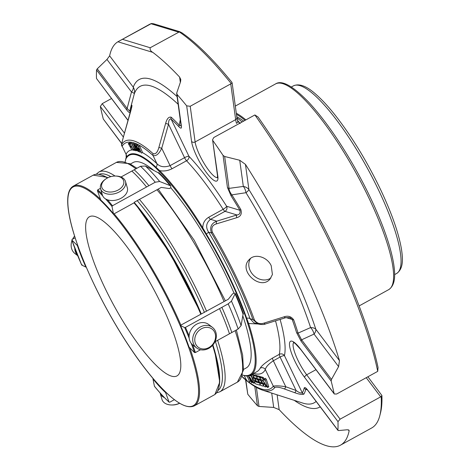 <?xml version="1.0" encoding="UTF-8"?>
<svg xmlns="http://www.w3.org/2000/svg" width="470" height="470" viewBox="0 0 470 470"><rect width="100%" height="100%" fill="white"/><g stroke="black" fill="none" stroke-linecap="round" stroke-linejoin="round"><path stroke-width="0.7" d="M104.787 287.681A90.828 21.344 61.2 0 1 89.417 216.752A90.828 21.344 61.2 0 1 151.922 286.019A90.828 21.344 61.2 0 1 177.043 375.871A90.828 21.344 61.2 0 1 104.787 287.681M254.053 375.612L255.915 376.176A1.298 0.306 61.2 0 1 256.802 377.304A1.298 0.306 61.2 0 1 257.09 378.456A1.298 0.306 61.2 0 1 257.008 378.456L254.94 377.845L255.521 378.979L256.92 379.402A3.243 0.764 61.2 0 1 259.129 382.222A3.243 0.764 61.2 0 1 259.845 385.089A3.243 0.764 61.2 0 1 259.646 385.1L255.739 383.914A1.298 0.306 61.2 0 1 254.858 382.786A1.298 0.306 61.2 0 1 254.57 381.634A1.298 0.306 61.2 0 1 254.646 381.634L255.292 381.816L254.705 380.677L254.1 380.494A1.298 0.306 61.2 0 1 253.218 379.366A1.298 0.306 61.2 0 1 252.93 378.221A1.298 0.306 61.2 0 1 253.013 378.215L253.653 378.397L253.072 377.263L252.466 377.075A1.298 0.306 61.2 0 1 251.579 375.947A1.298 0.306 61.2 0 1 251.291 374.802A1.298 0.306 61.2 0 1 251.374 374.802L252.555 375.154A1.298 0.306 61.2 0 1 253.506 376.417L256.232 382.116L258.688 382.844L258.101 381.711L256.784 381.311A3.243 0.764 61.2 0 1 254.576 378.491A3.243 0.764 61.2 0 1 253.853 375.618A3.243 0.764 61.2 0 1 254.053 375.612L255.163 375.007A3.243 0.764 -118.8 0 0 254.957 375.013L253.853 375.618M257.319 376.605L259.152 377.157A1.298 0.306 61.2 0 1 260.039 378.285A1.298 0.306 61.2 0 1 260.327 379.437A1.298 0.306 61.2 0 1 260.245 379.437L258.2 378.832L258.788 379.971L260.18 380.395A3.243 0.764 61.2 0 1 262.395 383.209A3.243 0.764 61.2 0 1 263.112 386.082A3.243 0.764 61.2 0 1 262.912 386.087L261.056 385.523A1.298 0.306 61.2 0 1 260.168 384.395A1.298 0.306 61.2 0 1 259.881 383.25A1.298 0.306 61.2 0 1 259.963 383.244L261.972 383.843L261.391 382.709L260.051 382.304A3.243 0.764 61.2 0 1 257.836 379.484A3.243 0.764 61.2 0 1 257.119 376.611A3.243 0.764 61.2 0 1 257.319 376.605L258.424 375.994A3.243 0.764 -118.8 0 0 258.224 376L257.119 376.611M246.762 375.9A4.882 1.146 61.2 0 1 248.125 378.303A4.882 1.146 61.2 0 1 248.947 382.116A4.882 1.146 61.2 0 1 245.064 377.375A4.882 1.146 61.2 0 1 244.335 375.583M249.505 375.559L250.81 375.953L250.539 375.154M257.913 323.983L247.743 323.466A125.002 29.375 -118.8 0 1 242.526 375.06L242.814 375.166A125.66 29.528 -118.8 0 0 250.863 374.984L253.806 382.897L253.818 383.309L253.154 382.633L249.429 376.681L251.744 381.728A1.298 0.306 61.2 0 1 251.961 382.739A1.298 0.306 61.2 0 1 250.927 381.481L248.818 377.069A1.469 0.347 -118.8 0 0 248.019 375.853M264.275 379.155L265.233 380.095L267.595 387.039L267.618 387.491L266.954 386.816L262.988 380.271L265.538 385.899A1.316 0.311 61.2 0 1 265.762 386.928A1.316 0.311 61.2 0 1 265.679 386.928L264.504 386.575A1.298 0.306 61.2 0 1 263.617 385.447A1.298 0.306 61.2 0 1 263.329 384.296A1.298 0.306 61.2 0 1 263.412 384.296L264.058 384.478L263.47 383.338L262.865 383.156A1.298 0.306 61.2 0 1 261.984 382.028A1.298 0.306 61.2 0 1 261.696 380.876A1.298 0.306 61.2 0 1 261.772 380.876L262.419 381.058L261.831 379.919L261.226 379.737A1.298 0.306 61.2 0 1 260.345 378.609A1.298 0.306 61.2 0 1 260.057 377.463A1.298 0.306 61.2 0 1 260.139 377.457L261.984 378.015A1.316 0.311 61.2 0 1 262.689 378.826L263.235 379.731L264.616 380.148L264.275 379.155L263.235 379.731M158.878 147.445L161.739 148.25C159.019 153.984 156.111 156.398 153.008 155.5A2.597 2.08 132.3 0 1 153.144 153.702C155.658 154.395 157.567 152.309 158.878 147.445L165.628 123.41L168.53 124.25L184.546 157.673A3.76 0.881 -118.8 0 0 186.549 160.758A3.76 2.708 136.7 0 0 188.928 156.269A129.42 30.415 -118.8 0 1 226.628 206.265A3.76 0.958 -32.5 0 1 223.15 209.303A3.76 0.881 -118.8 0 0 225.007 211.336A3.76 3.554 106.9 0 0 226.628 206.265L239.917 210.296A2.597 0.358 149.2 0 1 240.81 209.508C242.115 213.827 240.752 216.553 236.733 217.698A2.597 1.369 -107.2 0 1 236.927 214.949C239.488 214.761 240.487 213.21 239.917 210.296A167.89 39.451 -118.8 0 0 231.052 195.82L227.445 187.471A2.597 2.15 172.2 0 0 229.043 188.376C229.008 190.186 229.942 192.353 231.851 194.874A2.597 0.611 147.8 0 0 231.052 195.82M236.733 217.698L216.5 223.861A2.597 1.387 -107.1 0 1 216.741 221.182L236.927 214.949L225.007 211.336L210.537 219.302C206.171 222.851 205.508 227.128 208.551 232.121A3.76 0.564 -30.9 0 1 206.295 233.954L202.817 227.885A125.66 29.528 -118.8 0 0 159.636 170.622L156.011 167.279A3.76 2.961 133.2 0 0 156.915 163.648C160.082 166.915 164.471 167.579 170.075 165.646L161.739 148.25L168.53 124.25C168.495 120.59 169.341 118.84 171.074 119.004L188.928 156.269A3.76 0.858 -25.6 0 0 184.546 157.673L170.075 165.646A3.76 0.881 61.2 0 0 172.073 168.73C167.843 170.827 163.701 171.456 159.636 170.622L159.236 171.427L155.852 167.913A125.437 29.475 -118.8 0 0 125.931 158.837L125.331 161.134A125.002 29.375 -118.8 0 0 125.108 161.845L125.179 161.545A125.66 29.528 -118.8 0 1 125.496 160.464M249.928 379.39A4.882 1.146 -118.8 0 1 250.052 381.505L248.947 382.116A147.128 34.574 -118.8 0 0 273.317 386.199C275.667 385.582 279.826 385.77 285.789 386.763L273.334 360.766C268.441 364.138 265.779 367.064 265.339 369.555A3.76 3.613 27.6 0 0 260.227 368.128A125.66 29.528 -118.8 0 1 256.967 371.623L250.863 374.984A125.66 29.528 -118.8 0 0 248.612 323.46L246.691 318.278A3.76 2.144 -19.2 0 1 250.034 318.713L253.8 322.737L258.118 324.047L252.942 319.594A2.597 1.428 -19.7 0 0 254.399 319.976C256.814 323.389 260.028 324.423 264.046 323.09A2.597 1.387 -107.1 0 0 265.538 323.93L285.737 317.691A2.597 1.369 -107.2 0 1 284.209 316.792C288.145 315.488 291.306 316.504 293.68 319.847A2.597 1.457 -19.4 0 1 292.217 319.447L290.002 317.579M264.046 323.09L284.209 316.792M260.227 368.128C261.667 365.637 265.779 362.282 272.559 358.052A3.76 0.881 61.2 0 0 273.334 360.766L280.073 357.053L296.088 390.482L285.789 386.763A2.597 0.846 110 0 1 284.344 388.937C279.938 387.327 276.783 386.822 274.885 387.421A2.597 2.509 37 0 1 273.317 386.199L265.339 369.555A129.42 30.415 -118.8 0 1 253.794 373.374M280.102 319.436A129.42 30.415 -118.8 0 1 284.456 355.649A3.76 3.531 12.1 0 0 279.298 354.345A3.76 0.881 -118.8 0 0 280.073 357.053A3.76 0.858 154.4 0 1 284.456 355.649L302.31 392.914C300.835 393.314 298.761 392.503 296.088 390.482A2.597 0.846 109.8 0 1 294.637 392.667L284.344 388.937M247.091 380.706A147.128 34.574 -118.8 0 1 242.444 376.828A2.597 2.115 131.4 0 0 242.937 377.563C250.257 384.043 256.784 388.232 262.519 390.129A148.966 35.003 -118.8 0 0 274.885 387.421M258.183 381.763L257.325 381.476M256.232 382.116L257.337 381.505M254.358 375.342A1.298 0.306 -118.8 0 0 253.659 374.549L252.478 374.19A1.298 0.306 -118.8 0 0 252.396 374.19A1.298 0.306 -118.8 0 0 252.355 374.261M257.431 378.614L256.544 378.315M257.683 376.3A1.298 0.306 -118.8 0 0 257.019 375.571L255.163 375.007M261.473 382.762L261.067 382.639A1.298 0.306 -118.8 0 0 260.985 382.639A1.298 0.306 -118.8 0 0 260.944 382.709M262.213 380.594A3.243 0.764 -118.8 0 0 261.285 379.784L259.804 379.308M260.774 377.063A1.298 0.306 -118.8 0 0 260.257 376.552L258.424 375.994M253.806 382.897L254.681 382.416M254.675 381.581L254.329 380.565M253.436 377.939L253.26 377.428M264.422 378.961L265.374 378.432M264.275 379.008L263.799 378.221A1.316 0.311 -118.8 0 0 263.088 377.41L261.244 376.852A1.298 0.306 -118.8 0 0 261.161 376.852A1.298 0.306 -118.8 0 0 261.114 376.916M267.618 387.491L268.723 386.886L268.699 386.428L266.337 379.484L265.526 378.35M267.595 387.039L268.699 386.428M265.233 380.095L266.337 379.484M131.858 106.461A2.597 2.497 29.7 0 1 131.87 105.274C132.176 105.474 131.647 107.941 130.296 112.688L123.492 136.705C122.124 141.546 121.577 144.043 121.853 144.208A2.597 2.503 32.3 0 0 122.135 146.129L126.036 154.278A3.76 3.613 27.6 0 1 126.266 157.585M131.947 150.159L128.298 143.497L129.679 143.55L130.078 144.337L128.968 144.296L130.014 146.352L130.971 146.387L131.371 147.175L130.413 147.133L131.947 150.159L132.992 149.583M139.702 152.209L136.441 145.524L137.992 148.385L139.379 149.108L138.538 146.622L141.441 153.12L139.719 149.877L138.333 149.149L139.702 152.209L140.554 151.739M136.47 147.081L135.278 145.577L135.16 146.323L137.628 149.072L138.439 151.645L136.729 150.194L136.047 148.961L137.769 150.841L137.875 149.989L134.867 146.24L134.549 144.825L134.908 144.795L136.153 146.064L136.47 147.081M132.035 143.932L134.532 149.031L135.477 150.042L135.754 149.754L133.574 144.39L136.089 149.771L136.253 150.635L135.883 150.841L134.444 149.343L131.729 143.838L133.145 143.327L133.539 144.149M134.673 150.441L133.304 150.206L130.02 143.567L133.204 149.472L134.285 149.654L134.673 150.441L135.066 150.224M165.628 123.41C166.921 118.652 168.783 116.589 171.215 117.212A2.597 2.056 132.8 0 0 171.074 119.004A167.89 39.451 -118.8 0 1 179.029 126.829A2.597 1.898 136.1 0 1 179.258 125.126L181.097 125.96L181.073 125.59A2.597 2.15 -7.8 0 0 181.432 126.454C181.673 128.563 180.874 128.686 179.029 126.829M171.215 117.212A169.723 39.88 -118.8 0 1 179.258 125.126L180.263 119.727M178.142 104.275A180.574 42.435 61.2 0 0 134.314 93.794A9.083 8.648 20 0 0 133.274 87.185A9.083 4.606 -37 0 1 131.5 91.985A9.083 1.369 -164.7 0 1 134.314 93.794L129.967 110.168A2.597 2.444 14.3 0 0 129.967 110.18A2.597 2.444 14.3 0 0 130.272 112.036C129.885 113.217 128.668 112.477 126.624 109.821A2.597 1.316 -37 0 1 127.129 108.447L129.438 110.861M307.451 389.959L305.788 389.225A2.597 2.444 14.3 0 1 304.19 388.067C304.578 386.886 305.794 387.627 307.838 390.288A2.597 1.316 143 0 0 307.979 390.629L337.971 430.408M304.19 388.067A167.89 39.451 -118.8 0 1 302.31 392.914A2.597 2.497 29.7 0 0 303.884 394.119C302.063 394.759 298.979 394.271 294.637 392.667M272.418 274.533L271.219 265.762C267.377 256.914 254.84 253.095 249.3 259.54C237.708 270.368 260.069 290.842 269.915 279.233L272.418 274.533M293.68 319.847A169.723 39.88 -118.8 0 1 298.074 333.101L301.599 339.81A2.597 1.316 -37 0 0 301.094 341.185L296.564 332.554A2.597 1.663 -17.2 0 0 298.074 333.101L310.599 327.572A9.083 5.47 -115.3 0 1 314.06 334.076A9.083 4.606 143 0 0 315.834 329.27A9.083 5.523 -18.2 0 0 310.599 327.572A180.574 42.435 61.2 0 0 245.986 192.706L231.851 194.874A169.723 39.88 -118.8 0 1 240.81 209.508M216.5 223.861C212.399 225.013 211.018 227.803 212.364 232.233A2.597 0.323 149.4 0 0 211.453 233.003C209.52 227.251 211.283 223.315 216.741 221.182L210.537 219.302A3.76 0.881 61.2 0 1 208.68 217.269C204.709 219.743 202.752 223.279 202.817 227.885L202.188 228.391A125.002 29.375 -118.8 0 0 159.236 171.427M245.986 192.706A9.083 1.78 148.4 0 0 248.918 189.61A9.083 7.532 -7.8 0 0 243.325 186.437A9.083 4.917 -97.3 0 1 245.986 192.706M131.371 147.175L131.712 146.987M130.971 146.387L131.324 146.199M130.014 146.352L131.101 145.753M130.866 143.103L129.403 142.886L128.298 143.497M129.679 143.55L130.783 142.939M141.441 153.12L142.545 152.515L139.643 146.011L138.186 146.434M138.538 146.622L139.643 146.011M137.992 148.385L138.844 147.915M138.433 146.299L137.546 144.919L136.441 145.524M136.793 145.712L137.898 145.101M134.602 144.778L136.012 144.184L137.07 145.177M136.323 149.013L136.888 148.708M136.758 147.145L137.087 146.963M136.047 148.961L136.735 148.579M133.574 144.39L134.679 143.779L135.043 144.537M131.729 143.838L133.145 143.327M134.679 143.779L133.263 144.296M133.204 149.472L134.203 148.919M131.806 143.797L131.124 142.956L130.02 143.567M130.308 143.614L131.412 143.009M180.339 82.373L179.611 77.074L180.791 79.512L180.545 81.774L176.743 92.948L177.025 94.364A230.359 54.132 -118.8 0 1 186.678 105.85L190.215 106.273L195.121 141.964A2.597 2.15 172.2 0 1 191.566 141.394A25.304 5.946 -118.8 0 0 206.618 172.819A25.304 5.946 -118.8 0 0 217.822 176.215L212.569 139.743L217.457 175.351A2.597 2.15 -7.8 0 0 217.822 176.215M179.611 77.074A230.359 54.132 -118.8 0 0 152.768 52.358C150.647 51.177 149.801 49.644 150.218 47.746L179.282 31.925C178.483 30.944 182.231 32.835 182.801 33.446A228.385 53.668 -118.8 0 1 231.792 82.191L232.121 82.855L231.246 83.607A230.359 54.132 -118.8 0 0 179.282 31.925L179.663 31.672L153.714 23.794L151.516 23.5A230.359 54.132 -118.8 0 0 149.389 24.434L117.905 41.777A230.359 54.132 -118.8 0 0 109.639 55.842L106.96 59.449L97.255 68.826L127.129 108.447L131.5 91.985L106.96 59.449M151.516 23.5L117.905 41.777L152.768 52.358M128.052 120.496L96.491 78.484A230.359 54.132 -118.8 0 1 96.556 69.948L97.255 68.826M121.73 143.65L103.306 119.051A230.359 54.132 -118.8 0 1 100.345 106.502L102.213 103.664L124.474 133.18M256.397 387.403L259.011 406.444L257.442 405.739A230.359 54.132 -118.8 0 1 247.784 394.254L245.557 379.801M259.011 406.444L273.693 407.437L279.157 409.646A230.359 54.132 -118.8 0 0 340.503 445.149A230.359 54.132 -118.8 0 0 349.128 430.878L349.004 430.15L347.277 429.768L338.506 430.567L337.906 430.156L338.506 430.567M379.801 415.709L380.459 413.154A228.385 53.668 -118.8 0 0 381.899 395.493L381.194 396.574A230.359 54.132 -118.8 0 1 379.801 415.709A230.359 54.132 -118.8 0 1 371.629 428.005L340.503 445.149M367.922 376.793L381.899 395.493M247.743 323.466L246.11 318.202L246.691 318.278A126.031 29.616 -118.8 0 0 206.295 233.954L205.895 234.277L202.188 228.391M155.852 167.913L156.011 167.279A126.031 29.616 -118.8 0 0 126.612 157.05A126.031 29.616 -118.8 0 0 125.948 158.155L125.431 160.763M246.11 318.202A125.437 29.475 -118.8 0 0 205.895 234.277M125.331 161.134L125.555 160.276M188.987 347.024L189.046 347.124A87.138 20.474 61.2 0 0 180.521 325.551L184.675 327.59L185.462 327.39L228.197 303.861L231.452 301.147L235.059 293.868A82.585 19.405 61.2 0 1 243.066 314.142L243.437 313.942A82.585 19.405 -118.8 0 0 235.423 293.668L234.142 293.039L232.509 293.932L228.35 299.226L180.856 325.128M134.038 202.852L134.49 202.135L161.257 187.395L169.3 188.576L170.933 187.671L170.487 185.421A82.585 19.405 -118.8 0 0 158.631 172.584L158.267 172.79A82.585 19.405 61.2 0 1 170.117 185.621L159.665 181.491L155.223 182.225A99.693 23.424 -118.8 0 0 140.507 166.292L131.847 171.057A99.693 23.424 61.2 0 1 146.564 186.989L112.489 205.754L112.007 206.465L113.446 213.744L114.087 213.838L134.038 202.852A125.431 29.475 61.2 0 1 200.808 314.142M153.714 170.399A117.259 27.554 -118.8 0 0 140.354 162.256A117.259 27.554 -118.8 0 0 133.127 162.508L130.378 164.024M243.501 369.449L246.251 367.934A117.259 27.554 -118.8 0 0 242.784 315.781M234.001 293.11A117.259 27.554 -118.8 0 0 170.763 187.765M331.479 379.431L338.594 366.618L314.06 334.076L301.599 339.81L331.479 379.431L331.162 381.053A230.359 54.132 -118.8 0 1 334.117 393.602L334.299 394.001L336.667 394.007L377.727 371.347A230.359 54.132 -118.8 0 0 254.887 114.956L258.048 117.012A228.385 53.668 -118.8 0 1 378.05 367.47L377.727 371.347M338.594 366.618L339.469 360.613A230.359 54.132 -118.8 0 0 245.452 164.388L239.724 160.252L224.666 156.492L229.043 188.376L243.325 186.437L239.724 160.252M212.939 140.671A230.359 54.132 -118.8 0 1 223.038 155.382L224.666 156.492M254.887 114.956L213.78 137.522L212.569 139.743M231.246 83.607L190.215 106.273M111.502 98.547L102.213 103.664M334.117 393.602L300.812 349.433A25.304 5.946 -118.8 0 0 289.608 346.032A25.304 5.946 -118.8 0 0 304.66 377.451A2.597 1.316 -37 0 1 306.675 374.796L340.121 419.158L381.194 396.574M340.121 419.158L337.971 421.619A230.359 54.132 -118.8 0 1 337.906 430.156L307.838 390.288M217.522 177.607A22.707 5.335 -118.8 0 1 204.985 164.847A22.707 5.335 -118.8 0 1 195.121 141.964L235.664 119.638A22.707 5.335 61.2 0 0 236.486 123.34A2.597 1.745 -16.1 0 0 237.726 121.26L236.886 117.5A2.597 2.15 -7.8 0 1 235.664 119.638L230.758 83.942M237.726 121.26L240.141 123.522M236.786 116.772A113.335 26.631 61.2 0 1 243.583 121.107M236.956 117.952A117.817 27.683 61.2 0 1 242.074 121.942M154.836 229.595A109.675 25.774 61.2 0 1 201.16 313.725M102.995 189.398A11.415 7.643 163.8 0 1 106.05 178.806A11.415 7.643 163.8 0 1 115.526 176.044A11.415 7.643 163.8 0 1 121.577 187.436A11.415 7.643 163.8 0 1 102.995 189.398M195.455 343.517A11.415 9.747 -52.2 0 1 206.824 327.343A11.415 9.747 -52.2 0 1 213.257 343.629A11.415 9.747 -52.2 0 1 195.455 343.517M160.1 392.949A12.972 8.689 -16.2 0 0 160.17 393.22L162.003 399.506A12.972 8.689 -16.2 0 0 163.413 401.962A12.972 8.689 -16.2 0 0 171.268 404.97L171.973 404.987A11.415 7.643 -16.2 0 0 179.704 403.242M115.526 176.044L116.237 176.068A12.972 8.689 163.8 0 1 125.502 181.526A12.972 8.689 163.8 0 1 117.441 192.812A12.972 8.689 163.8 0 1 101.996 191.243A12.972 8.689 163.8 0 1 100.586 188.787A12.972 8.689 163.8 0 1 105.468 179.205L106.05 178.806M125.502 181.526L127.335 187.818A12.972 8.689 163.8 0 1 119.274 199.098A12.972 8.689 163.8 0 1 103.829 197.529A12.972 8.689 163.8 0 1 102.419 195.079L100.586 188.787M193.487 343.752A12.972 11.08 -52.2 0 1 197.87 328.683A12.972 11.08 -52.2 0 1 212.487 327.414A12.972 11.08 -52.2 0 1 213.292 344.457A12.972 11.08 -52.2 0 1 196.583 347.918A12.972 11.08 -52.2 0 1 193.487 343.752M196.583 347.918L192.959 345.103A12.972 11.08 -52.2 0 1 189.862 340.932A12.972 11.08 -52.2 0 1 194.239 325.869A12.972 11.08 -52.2 0 1 208.862 324.6L212.487 327.414M171.268 404.97A12.972 8.689 -16.2 0 0 179.622 403.195M160.17 393.22A12.972 8.689 -16.2 0 0 161.58 395.67A12.972 8.689 -16.2 0 0 164.465 397.655M71.992 240.564A12.972 11.08 127.8 0 0 71.916 249.453A12.972 11.08 127.8 0 0 75.012 253.618L77.697 255.704M74.589 236.116A12.972 11.08 127.8 0 0 72.562 239.23M74.771 248.278A12.972 11.08 127.8 0 0 75.547 252.267A12.972 11.08 127.8 0 0 77.626 255.521M82.062 264.645L81.727 265.068L85.875 267.101A87.138 20.474 61.2 0 1 77.356 245.528L71.798 239.988L81.692 265.027M81.727 265.068A99.035 23.271 61.2 0 1 71.863 240.088L72.116 239.477L75.129 237.814M152.956 378.908L154.442 386.287C159.653 392.697 164.541 397.99 169.118 402.179L165.569 392.568A87.138 20.474 61.2 0 1 152.956 378.908M174.435 399.635L169.752 402.214L169 402.003A99.035 23.271 61.2 0 1 154.395 386.187M189.046 347.124L194.539 352.571L195.403 352.559L200.537 349.733M214.943 341.802L229.478 333.794A99.693 23.424 61.2 0 0 219.537 308.626M229.478 333.794L231.816 332.507A99.693 23.424 -118.8 0 0 221.875 307.339M231.816 332.507L238.137 329.029L241.104 325.593L243.066 314.142M235.059 293.868L235.423 293.668M100.95 200.267L113.446 213.744A87.138 20.474 61.2 0 0 100.833 200.085L100.956 200.261M100.474 188.335L97.772 189.821L97.402 190.655L100.833 200.085M121.031 177.014L131.847 171.057M146.564 186.989L148.902 185.703A99.693 23.424 -118.8 0 0 134.185 169.77M148.902 185.703L155.223 182.225M158.267 172.79L145.371 166.016L140.507 166.292M170.117 185.621L170.487 185.421M250.575 258.406A14.27 11.909 -136.3 0 0 253.735 275.496A14.27 11.909 -136.3 0 0 270.955 277.935M252.555 375.154L253.659 374.549M251.374 374.802L252.478 374.19M253.013 378.215L253.553 377.915M254.646 381.634L255.192 381.335M256.92 379.402L257.613 379.02M255.521 378.979L256.626 378.373M255.915 376.176L257.019 375.571M259.963 383.244L261.067 382.639M260.18 380.395L261.285 379.784M258.788 379.971L259.892 379.361M259.152 377.157L260.257 376.552M251.744 381.728L252.39 381.37M262.689 378.826L263.799 378.221M261.984 378.015L263.088 377.41M260.139 377.457L261.244 376.852M261.772 380.876L262.319 380.577M263.412 384.296L263.958 383.996M265.538 385.899L266.185 385.541M177.084 96.579A186.995 43.939 -118.8 0 0 133.274 87.185L109.639 55.842M131.87 105.274A169.723 39.88 -118.8 0 0 129.99 110.086A169.723 39.88 -118.8 0 0 129.967 110.168M153.144 153.702A139.884 32.871 -118.8 0 0 121.853 144.208M294.226 400.328A186.995 43.939 -118.8 0 0 320.182 406.814M316.122 401.433A180.574 42.435 61.2 0 1 302.656 403.043L262.519 390.129M303.884 394.119A169.723 39.88 -118.8 0 0 305.788 389.225M254.399 319.976A139.884 32.871 -118.8 0 0 212.364 232.233M339.469 360.613L315.834 329.27A186.995 43.939 -118.8 0 0 248.918 189.61L245.452 164.388M252.942 319.594A138.045 32.436 -118.8 0 0 211.453 233.003L208.551 232.121A129.42 30.415 -118.8 0 1 250.034 318.713L252.942 319.594M242.444 376.828L242.144 376.206M142.428 152.58A129.42 30.415 -118.8 0 1 156.915 163.648L153.008 155.5A138.045 32.436 -118.8 0 0 122.135 146.129L126.036 154.278A129.42 30.415 -118.8 0 1 131.553 149.895M181.432 126.454L177.025 94.364M178.606 32.113L151.082 23.758M122.688 39.398L150.218 47.746M96.556 69.948L126.624 109.821M131.306 108.917A167.89 39.451 -118.8 0 0 130.272 112.036M121.759 143.52L103.306 119.051M254.793 386.481L257.442 405.739M271.719 393.09L273.693 407.437M277.118 394.829L279.157 409.646M349.128 430.878L348.294 429.78M208.68 217.269L223.15 209.303A125.66 29.528 -118.8 0 0 186.549 160.758L172.073 168.73M272.559 358.052L279.298 354.345A125.66 29.528 -118.8 0 0 275.532 320.851M133.069 149.736A129.42 30.415 -118.8 0 0 132.687 149.748M125.948 158.155L125.931 158.837M296.564 332.554A167.89 39.451 -118.8 0 0 292.217 319.447L286.095 317.591M301.094 341.185L331.162 381.053M223.038 155.382L227.445 187.471M186.678 105.85L191.566 141.394M128.087 120.379L96.491 78.484M100.345 106.502L123.387 137.064M247.784 394.254L245.828 380.024M380.665 396.827L366.253 377.715M304.66 377.451L337.971 421.619M300.812 349.433A2.597 1.316 143 0 0 300.947 349.78L334.299 394.001M237.509 120.461A157.497 37.007 61.2 0 1 239.289 122.57M315.963 369.684L306.675 374.796A22.707 5.335 -118.8 0 1 293.709 342.548M293.321 85.916C299.214 83.137 306.934 86.11 316.498 94.846C322.355 100.051 328.659 106.931 335.416 115.473C352.012 136.776 367.105 161.562 380.688 189.839C391.721 213.233 398.63 232.903 401.415 248.847C402.825 258.112 403.83 268.523 396.621 273.499A107.072 25.163 -118.8 0 0 367.011 167.573A107.072 25.163 -118.8 0 0 293.321 85.916L291.324 87.015M275.49 83.96C281.794 79.712 292.933 85.869 308.919 102.437C323.331 118.052 337.977 138.685 352.864 164.336C364.42 184.446 373.997 204.097 381.593 223.285C387.879 239.306 391.921 252.966 393.725 264.269C395.164 273.916 395.863 284.82 388.743 289.614A117.388 27.583 -118.8 0 0 356.284 173.477A117.388 27.583 -118.8 0 0 275.49 83.96L235.317 106.079M236.298 113.229A117.388 27.583 61.2 0 1 243.419 117.917A117.388 27.583 61.2 0 1 245.834 119.868M236.457 114.351A116.73 27.43 61.2 0 1 243.072 118.769A116.73 27.43 61.2 0 1 245.005 120.32M99.017 174.294A123.451 29.011 61.2 0 1 110.814 176.638M137.216 200.631A123.451 29.011 61.2 0 1 204.438 312.391M215.419 341.543A123.451 29.011 61.2 0 1 218.057 390.453M217.628 340.321A125.431 29.475 61.2 0 1 220.524 391.387A125.431 29.475 61.2 0 1 219.889 391.78L216.635 392.832M96.25 174.223L98.876 172.038A125.431 29.475 61.2 0 1 115.044 176.038M139.437 199.409A125.431 29.475 61.2 0 1 206.565 311.222M219.889 391.78L237.397 382.139A125.431 29.475 -118.8 0 0 238.032 381.746A125.431 29.475 -118.8 0 0 235.135 330.68M224.072 301.581A125.431 29.475 -118.8 0 0 156.951 189.768M135.906 168.824A125.431 29.475 -118.8 0 0 116.39 162.397L98.876 172.038M101.667 175.122A124.773 29.316 61.2 0 1 107.683 177.848M134.355 202.564A124.773 29.316 61.2 0 1 201.248 313.978M212.892 344.951A124.773 29.316 61.2 0 1 218.773 387.774M194.045 405.211A124.773 29.316 61.2 0 1 81.903 256.502A124.773 29.316 61.2 0 1 123.733 227.221A124.773 29.316 61.2 0 1 194.045 405.211M189.827 347.9A125.431 29.475 61.2 0 1 194.927 405.481A125.431 29.475 61.2 0 1 194.292 405.874C186.578 409.382 175.939 401.65 167.567 393.807C158.361 385.236 148.403 373.497 137.687 358.592C124.556 340.227 112.26 319.976 100.791 297.833C87.972 272.847 78.637 250.281 72.785 230.13C69.072 217.122 67.392 206.706 67.745 198.886C68.032 192.365 69.883 188.112 73.285 186.132A125.431 29.475 61.2 0 1 100.527 199.239M114.116 213.821A125.431 29.475 61.2 0 1 180.885 325.117M212.563 345.327A125.431 29.475 61.2 0 1 214.849 394.506A125.431 29.475 61.2 0 1 214.214 394.906L194.292 405.874M107.8 177.789L106.89 177.261L93.207 175.163A125.431 29.475 61.2 0 1 107.483 177.954M184.675 327.59A99.035 23.271 61.2 0 1 189.163 338.147M191.208 343.335A99.035 23.271 61.2 0 1 194.539 352.571M185.462 327.39A99.693 23.424 61.2 0 1 189.11 335.88M192.653 344.863A99.693 23.424 61.2 0 1 195.403 352.559M238.137 329.029A99.693 23.424 -118.8 0 0 228.197 303.861M231.452 301.147A97.161 22.83 61.2 0 1 241.104 325.593M97.402 190.655A99.035 23.271 61.2 0 1 102.713 195.867M105.55 198.916A99.035 23.271 61.2 0 1 112.007 206.465M97.772 189.821A99.693 23.424 61.2 0 1 102.113 194.028M107.46 199.803A99.693 23.424 61.2 0 1 112.489 205.754M145.371 166.016A97.161 22.83 61.2 0 1 159.665 181.491M251.291 374.802L252.396 374.19M252.93 378.221L253.542 377.886M254.57 381.634L255.181 381.299M259.845 385.089L260.392 384.789M259.881 383.25L260.985 382.639M263.112 386.082L263.77 385.717M260.327 379.437L260.715 379.22M251.961 382.739L252.901 382.222M253.818 383.309L254.834 382.745M264.31 378.938L265.415 378.332M260.057 377.463L261.161 376.852M261.696 380.876L262.307 380.541M263.329 384.296L263.94 383.961M265.762 386.928L266.707 386.405M242.937 377.563L241.839 376.176M131.941 106.126L123.487 136.705C121.295 145.095 121.331 144.695 121.848 146.147M129.967 110.18L130.114 109.604M285.737 317.691L290.014 317.585M265.538 323.93C264.299 324.67 261.819 324.705 258.095 324.041L258.095 324.041M139.543 151.029L138.439 151.64M137.246 150.23L136.141 150.835M181.073 125.59L176.679 93.624M306.317 388.755L307.979 390.629M126.142 155.112L126.166 157.791M232.127 82.855L236.886 117.5M217.457 175.351L217.457 177.848M293.468 342.471L295.16 343.464L300.947 349.78M237.462 120.302L239.788 123.052M396.621 273.499L394.624 274.598M388.743 289.614L359.145 305.917M237.397 382.139L243.419 370.366L242.649 355.173L236.375 329.999M225.371 300.865L194.198 240.229L158.179 189.093M136.935 168.26L129.591 163.619L116.39 162.397M212.916 344.921L214.72 350.902L219.76 382.151L214.908 394.471L214.214 394.906M134.373 202.535L170.211 253.6L201.266 313.972M93.207 175.163L73.285 186.132M188.981 347.03L180.486 325.51"/></g></svg>
